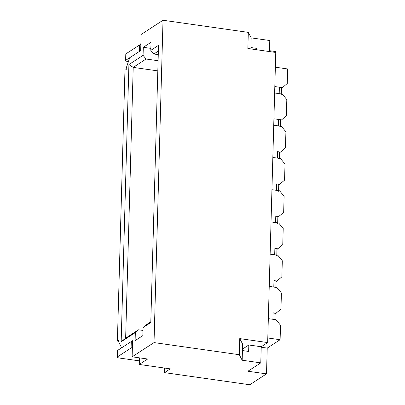 <?xml version="1.0" encoding="UTF-8"?>
<svg xmlns="http://www.w3.org/2000/svg" width="405" height="405" viewBox="0 0 405 405"><rect width="100%" height="100%" fill="white"/><g stroke="black" fill="none" stroke-linecap="round" stroke-linejoin="round"><path stroke-width="0.61" d="M279.637 152.776L285.464 147.931L285.915 131.812L281.394 126.314L273.74 125.226L278.296 125.874A3.361 0.942 1.6 0 1 280.366 126.805M280.538 120.543L281.576 119.87L273.917 118.781L278.473 119.429A3.361 0.942 1.6 0 1 280.543 120.361L280.382 126.173M278.741 185.014L284.563 180.164L285.014 164.05L280.498 158.552L272.838 157.464L277.395 158.112A3.361 0.942 1.6 0 1 279.465 159.038M280.675 152.103L277.577 151.662A3.361 0.942 1.6 0 1 279.642 152.594L279.48 158.406M277.84 217.247L283.662 212.402L284.113 196.283L279.597 190.785L271.937 189.697L276.493 190.345A3.361 0.942 1.6 0 1 278.564 191.276M279.774 184.341L276.676 183.9A3.361 0.942 1.6 0 1 278.746 184.827L278.584 190.644M276.939 249.48L282.761 244.635L283.211 228.516L278.696 223.018L271.036 221.93L275.592 222.578A3.361 0.942 1.6 0 1 277.663 223.509M278.873 216.574L275.775 216.133A3.361 0.942 1.6 0 1 277.845 217.065L277.683 222.877M276.038 281.718L281.86 276.868L282.31 260.754L277.795 255.256L270.135 254.168L274.691 254.816A3.361 0.942 1.6 0 1 276.762 255.742M277.977 248.807L274.873 248.366A3.361 0.942 1.6 0 1 276.944 249.298L276.782 255.109M275.137 313.951L280.959 309.106L281.409 292.987L276.893 287.489L269.234 286.401L273.795 287.049A3.361 0.942 1.6 0 1 275.861 287.98M277.076 281.045L273.972 280.604A3.361 0.942 1.6 0 1 276.043 281.531L275.881 287.348M266.51 373.876L249.769 384.75L164.481 372.625L170.277 368.864L139.264 364.454L147.633 359.017L132.126 356.815L154.016 342.595L239.304 354.719L242.17 360.222L260.779 362.87L247.9 371.233L266.51 373.876L267.229 348.092L280.108 339.724L280.513 325.22L275.992 319.722L268.333 318.634L272.894 319.282A3.361 0.942 1.6 0 1 274.965 320.213M276.175 313.278L273.071 312.837A3.361 0.942 1.6 0 1 275.142 313.769L274.98 319.58M281.576 119.87L286.365 115.698L286.816 99.579L282.295 94.081L274.636 92.993L279.197 93.641A3.361 0.942 1.6 0 1 281.267 94.573M281.44 88.31L282.477 87.637L274.818 86.549L279.374 87.197A3.361 0.942 1.6 0 1 281.445 88.123L281.283 93.94M128.415 61.585L127.686 61.479A3.361 0.942 1.6 0 1 125.616 60.547A3.361 0.942 1.6 0 1 125.869 60.203L139.391 51.42L139.573 44.975A3.361 0.942 1.6 0 1 140.849 44.58M125.616 60.547L125.793 54.103A3.361 0.942 1.6 0 1 126.051 53.754L139.573 44.975M139.36 360.875L119.399 358.04A3.361 0.942 1.6 0 1 117.334 357.109A3.361 0.942 1.6 0 1 117.587 356.759L131.109 347.981A3.361 0.942 1.6 0 1 132.384 347.581M117.334 357.109L117.511 350.659A3.361 0.942 1.6 0 1 117.769 350.315L131.291 341.531A3.361 0.942 1.6 0 1 132.567 341.137M118.655 341.243L117.394 341.061L118.68 340.225L118.635 341.835L121.632 347.804L132.577 340.696L132.126 356.815M117.394 341.061L124.958 70.293L126.244 69.457L126.289 67.843L129.737 57.692L140.682 50.584L141.132 34.465L163.023 20.25L154.016 342.595M121.166 341.774L125.646 338.16L138.525 329.797L135.331 332.576L121.166 341.774L128.911 64.557L143.076 55.358L143.299 47.299L151.03 42.282L150.802 50.341L158.527 45.325L150.787 322.542L143.061 327.559L146.251 324.775L150.807 321.818M135.331 332.576L135.108 340.635L142.833 335.618L143.061 327.559M164.481 372.625L164.607 368.059M239.304 354.719L239.755 338.6L267.664 342.569L275.77 52.458L247.86 48.489L248.311 32.375L163.023 20.25M275.486 52.417L275.511 51.531L269.497 50.676M269.472 51.562L269.781 40.525L251.176 37.878L248.311 32.375M138.525 329.797L142.98 330.429M125.646 338.16L133.21 67.387L146.089 59.024L158.097 60.73M157.813 70.885L133.21 67.387L128.911 64.557M143.076 55.358L146.089 59.024M150.857 48.377L143.299 47.299M158.269 54.64L153.814 54.007L150.802 50.341M153.814 54.007L158.37 51.045M282.477 87.637L287.261 83.46L287.666 68.956L275.359 67.205M139.264 364.454L139.447 357.853M267.664 342.569L261.23 346.751L260.779 362.87M242.17 360.222L242.438 350.553L248.645 351.434L248.822 344.989L261.23 346.751M242.438 350.553L242.62 344.108L239.755 338.6M267.229 348.092L261.215 347.237M242.479 349.105L248.822 344.989M250.867 48.919L250.903 47.547L257.104 48.428L257.069 49.8M251.176 37.878L250.903 47.547M267.796 337.978L280.108 339.724M255.368 49.557L257.104 48.428M278.296 125.874L278.473 119.429M277.395 158.112L277.577 151.662M276.493 190.345L276.676 183.9M275.592 222.578L275.775 216.133M274.691 254.816L274.873 248.366M273.795 287.049L273.972 280.604M272.894 319.282L273.071 312.837M279.197 93.641L279.374 87.197M125.869 60.203L126.051 53.754M131.291 341.531L131.109 347.981M117.769 350.315L117.587 356.759"/></g></svg>
